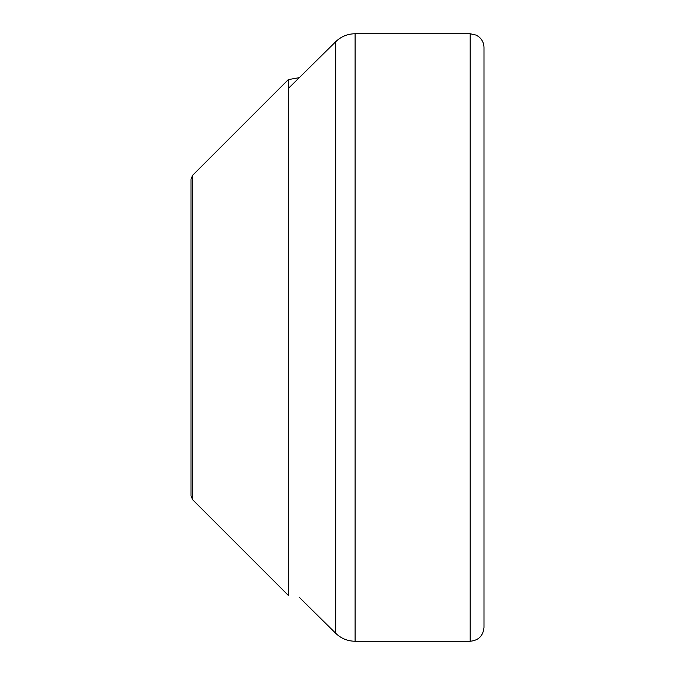 <?xml version="1.0" encoding="UTF-8"?>
<svg xmlns="http://www.w3.org/2000/svg" width="675" height="675" viewBox="0 0 675 675"><rect width="100%" height="100%" fill="white"/><g stroke="black" fill="none" stroke-linecap="round" stroke-linejoin="round"><path stroke-width="1.01" d="M470.188 641.25L470.188 33.75L476.162 35.108L478.735 36.712C482.144 39.521 483.899 43.141 483.992 47.554L483.992 627.446C483.173 635.833 478.575 640.432 470.188 641.25L355.101 641.25C347.583 641.14 341.111 638.483 335.686 633.268L299.295 597.333M192.628 499.686L191.008 495.779L191.008 179.221L192.628 175.314L288.326 79.616L288.326 595.384L192.628 499.686L192.628 175.314M335.686 633.268L335.686 41.732C341.111 36.517 347.583 33.86 355.101 33.75L355.101 641.25M288.326 88.476L335.686 41.732M470.188 33.75L355.101 33.75M299.295 77.667L288.326 79.616"/></g></svg>
